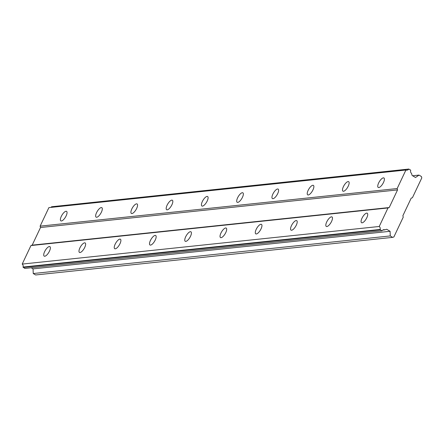 <?xml version="1.0" encoding="UTF-8"?>
<svg xmlns="http://www.w3.org/2000/svg" width="444" height="444" viewBox="0 0 444 444"><rect width="100%" height="100%" fill="white"/><g stroke="black" fill="none" stroke-linecap="round" stroke-linejoin="round"><path stroke-width="0.67" d="M378.788 187.551A5.533 2.02 -59 0 0 383.172 183.1A5.533 2.02 -59 0 0 383.932 177.961A5.533 2.02 -59 0 0 383.372 177.855A5.533 2.02 -59 0 0 378.982 182.306A5.533 2.02 -59 0 0 378.227 187.446A5.533 2.02 -59 0 0 378.788 187.551M61.422 220.973A5.533 2.02 -59 0 0 65.812 216.522A5.533 2.02 -59 0 0 66.572 211.377A5.533 2.02 -59 0 0 66.006 211.272A5.533 2.02 -59 0 0 61.622 215.729A5.533 2.02 -59 0 0 60.861 220.868A5.533 2.02 -59 0 0 61.422 220.973M96.687 217.26A5.533 2.02 -59 0 0 101.077 212.804A5.533 2.02 -59 0 0 101.831 207.664A5.533 2.02 -59 0 0 101.271 207.559A5.533 2.02 -59 0 0 96.881 212.016A5.533 2.02 -59 0 0 96.126 217.155A5.533 2.02 -59 0 0 96.687 217.26M131.951 213.547A5.533 2.02 -59 0 0 136.336 209.091A5.533 2.02 -59 0 0 137.096 203.951A5.533 2.02 -59 0 0 136.536 203.846A5.533 2.02 -59 0 0 132.145 208.303A5.533 2.02 -59 0 0 131.385 213.442A5.533 2.02 -59 0 0 131.951 213.547M167.21 209.834A5.533 2.02 -59 0 0 171.6 205.378A5.533 2.02 -59 0 0 172.355 200.238A5.533 2.02 -59 0 0 171.795 200.133A5.533 2.02 -59 0 0 167.41 204.59A5.533 2.02 -59 0 0 166.65 209.729A5.533 2.02 -59 0 0 167.21 209.834M202.475 206.121A5.533 2.02 -59 0 0 206.86 201.665A5.533 2.02 -59 0 0 207.62 196.526A5.533 2.02 -59 0 0 207.059 196.42A5.533 2.02 -59 0 0 202.669 200.877A5.533 2.02 -59 0 0 201.915 206.016A5.533 2.02 -59 0 0 202.475 206.121M237.734 202.409A5.533 2.02 -59 0 0 242.124 197.952A5.533 2.02 -59 0 0 242.885 192.813A5.533 2.02 -59 0 0 242.319 192.707A5.533 2.02 -59 0 0 237.934 197.158A5.533 2.02 -59 0 0 237.174 202.298A5.533 2.02 -59 0 0 237.734 202.409M272.999 198.696A5.533 2.02 -59 0 0 277.389 194.239A5.533 2.02 -59 0 0 278.144 189.1A5.533 2.02 -59 0 0 277.583 188.994A5.533 2.02 -59 0 0 273.193 193.445A5.533 2.02 -59 0 0 272.438 198.585A5.533 2.02 -59 0 0 272.999 198.696M308.264 194.977A5.533 2.02 -59 0 0 312.648 190.526A5.533 2.02 -59 0 0 313.409 185.387A5.533 2.02 -59 0 0 312.848 185.281A5.533 2.02 -59 0 0 308.458 189.732A5.533 2.02 -59 0 0 307.703 194.872A5.533 2.02 -59 0 0 308.264 194.977M343.523 191.264A5.533 2.02 -59 0 0 347.913 186.813A5.533 2.02 -59 0 0 348.668 181.674A5.533 2.02 -59 0 0 348.107 181.568A5.533 2.02 -59 0 0 343.723 186.019A5.533 2.02 -59 0 0 342.962 191.159A5.533 2.02 -59 0 0 343.523 191.264M362.115 222.821A5.533 2.02 -59 0 0 366.5 218.37A5.533 2.02 -59 0 0 367.26 213.231A5.533 2.02 -59 0 0 366.7 213.126A5.533 2.02 -59 0 0 362.31 217.577A5.533 2.02 -59 0 0 361.555 222.716A5.533 2.02 -59 0 0 362.115 222.821M44.75 256.244A5.533 2.02 -59 0 0 49.14 251.792A5.533 2.02 -59 0 0 49.9 246.648A5.533 2.02 -59 0 0 49.334 246.542A5.533 2.02 -59 0 0 44.949 250.999A5.533 2.02 -59 0 0 44.189 256.138A5.533 2.02 -59 0 0 44.75 256.244M80.014 252.531A5.533 2.02 -59 0 0 84.404 248.074A5.533 2.02 -59 0 0 85.159 242.935A5.533 2.02 -59 0 0 84.599 242.829A5.533 2.02 -59 0 0 80.209 247.286A5.533 2.02 -59 0 0 79.454 252.425A5.533 2.02 -59 0 0 80.014 252.531M115.279 248.818A5.533 2.02 -59 0 0 119.664 244.361A5.533 2.02 -59 0 0 120.424 239.222A5.533 2.02 -59 0 0 119.863 239.116A5.533 2.02 -59 0 0 115.473 243.573A5.533 2.02 -59 0 0 114.719 248.712A5.533 2.02 -59 0 0 115.279 248.818M150.538 245.105A5.533 2.02 -59 0 0 154.928 240.648A5.533 2.02 -59 0 0 155.683 235.509A5.533 2.02 -59 0 0 155.123 235.403A5.533 2.02 -59 0 0 150.738 239.86A5.533 2.02 -59 0 0 149.978 244.999A5.533 2.02 -59 0 0 150.538 245.105M185.803 241.392A5.533 2.02 -59 0 0 190.187 236.935A5.533 2.02 -59 0 0 190.948 231.796A5.533 2.02 -59 0 0 190.387 231.69A5.533 2.02 -59 0 0 185.997 236.141A5.533 2.02 -59 0 0 185.242 241.286A5.533 2.02 -59 0 0 185.803 241.392M221.062 237.679A5.533 2.02 -59 0 0 225.452 233.222A5.533 2.02 -59 0 0 226.212 228.083A5.533 2.02 -59 0 0 225.646 227.977A5.533 2.02 -59 0 0 221.262 232.428A5.533 2.02 -59 0 0 220.502 237.568A5.533 2.02 -59 0 0 221.062 237.679M256.327 233.96A5.533 2.02 -59 0 0 260.717 229.509A5.533 2.02 -59 0 0 261.472 224.37A5.533 2.02 -59 0 0 260.911 224.264A5.533 2.02 -59 0 0 256.521 228.716A5.533 2.02 -59 0 0 255.766 233.855A5.533 2.02 -59 0 0 256.327 233.96M291.591 230.247A5.533 2.02 -59 0 0 295.976 225.796A5.533 2.02 -59 0 0 296.736 220.657A5.533 2.02 -59 0 0 296.176 220.551A5.533 2.02 -59 0 0 291.786 225.003A5.533 2.02 -59 0 0 291.031 230.142A5.533 2.02 -59 0 0 291.591 230.247M326.851 226.534A5.533 2.02 -59 0 0 331.241 222.083A5.533 2.02 -59 0 0 331.995 216.944A5.533 2.02 -59 0 0 331.435 216.839A5.533 2.02 -59 0 0 327.05 221.29A5.533 2.02 -59 0 0 326.29 226.429A5.533 2.02 -59 0 0 326.851 226.534M419.031 175.091L415.506 177.5L412.115 175.463L411.527 173.388A2.498 2.242 84 0 1 410.694 170.435L410.572 170.002L408.58 169.158A2.498 2.242 84 0 1 405.921 170.019L397.164 188.55L397.547 189.915L389.21 207.548L387.995 207.947L379.231 226.479A2.498 2.242 84 0 1 380.081 229.448L381.812 230.841L382.195 230.719A2.498 2.242 84 0 1 384.837 229.853L386.691 229.248L390.082 231.291L390.27 235.931L392.657 237.368L393.872 236.968L403.252 217.127L402.863 215.762L411.2 198.129L412.421 197.73L421.8 177.889L421.411 176.523L419.031 175.091L412.62 175.763M50.96 207.398A2.498 2.242 84 0 0 51.548 206.76L408.963 169.036M392.657 237.368L35.62 274.964L33.239 273.526L33.05 268.886L31.185 267.765M381.812 230.841L24.781 268.442L23.049 267.049A2.498 2.242 84 0 0 22.2 264.08L30.958 245.549L32.179 245.149L40.515 227.511L40.132 226.146L48.89 207.614L405.921 170.019M51.548 206.76L408.58 169.158M397.164 188.55L40.132 226.146M40.515 227.511L397.547 189.915M389.21 207.548L32.179 245.149M30.958 245.549L387.995 207.947M379.231 226.479L22.2 264.08M380.081 229.448L23.049 267.049M23.171 267.477L380.208 229.875M384.837 229.853L382.8 230.07M390.082 231.291L33.05 268.886M390.27 235.931L33.239 273.526"/></g></svg>
